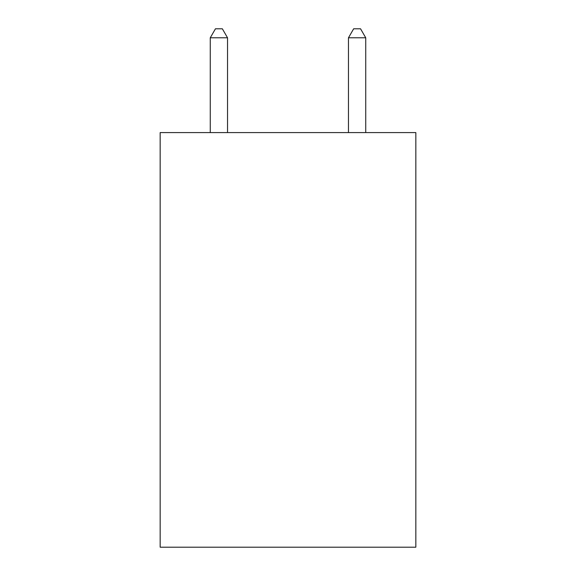 <?xml version="1.0" encoding="UTF-8"?>
<svg xmlns="http://www.w3.org/2000/svg" width="576" height="576" viewBox="0 0 576 576"><rect width="100%" height="100%" fill="white"/><g stroke="black" fill="none" stroke-linecap="round" stroke-linejoin="round"><path stroke-width="0.86" d="M415.836 132.588L415.836 547.2L160.164 547.2L160.164 132.588L415.836 132.588M227.534 132.588L227.534 37.786L210.262 37.786L210.262 132.588M210.262 37.786L215.446 28.8L222.35 28.8L227.534 37.786M365.738 132.588L365.738 37.786L348.466 37.786L348.466 132.588M348.466 37.786L353.65 28.8L360.554 28.8L365.738 37.786"/></g></svg>
